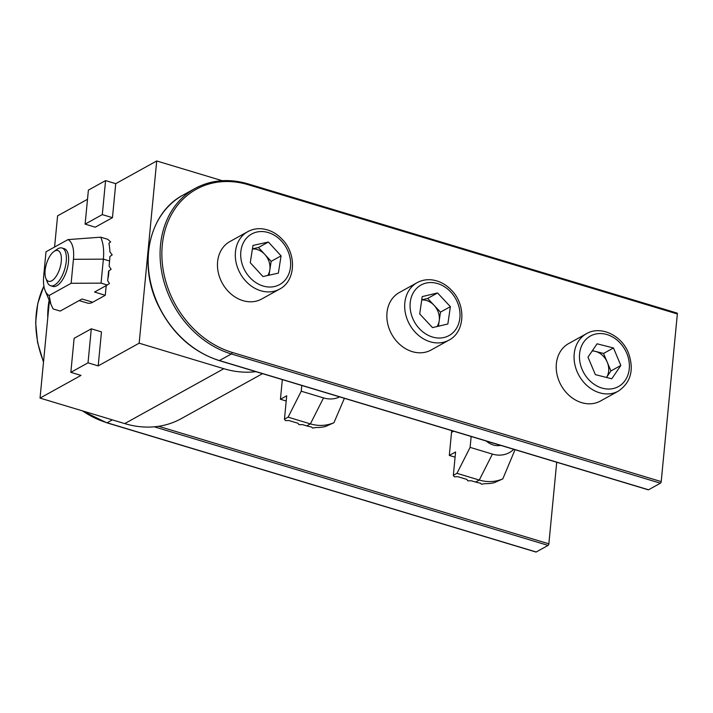 <?xml version="1.0" encoding="UTF-8"?>
<svg xmlns="http://www.w3.org/2000/svg" width="713" height="713" viewBox="0 0 713 713"><rect width="100%" height="100%" fill="white"/><g stroke="black" fill="none" stroke-linecap="round" stroke-linejoin="round"><path stroke-width="1.07" d="M661.209 481.605L677.35 313.961L248.267 184.738A90.64 74.143 61 0 0 162.279 245.103A90.64 74.143 61 0 0 232.126 352.391L661.209 481.605A1.31 0.579 106.8 0 1 660.425 483.191L648.536 489.778A1.31 0.579 106.8 0 1 648.269 489.822A1.31 0.579 106.8 0 1 648.081 489.635M676.806 313.105A1.31 0.579 106.8 0 1 677.065 313.069A1.31 0.579 106.8 0 1 677.35 313.961M49.473 281.439A16.06 7.077 -73.2 0 0 60.516 265.985A16.06 7.077 -73.2 0 0 56.933 250.415A16.06 7.077 -73.2 0 0 53.921 251.529A16.06 7.077 -73.2 0 0 46.434 263.89A16.06 7.077 -73.2 0 0 45.846 278.328A16.06 7.077 -73.2 0 0 49.473 281.439M53.921 251.529L57.209 249.202A19.706 8.681 106.8 0 1 60.908 247.839A19.706 8.681 106.8 0 1 62.013 247.999A19.706 8.681 106.8 0 1 64.99 268.159A19.706 8.681 106.8 0 1 51.764 285.904A19.706 8.681 106.8 0 1 50.65 285.735A19.706 8.681 106.8 0 1 47.308 282.081L45.846 278.328M63.083 248.507A19.706 8.681 106.8 0 1 67.592 252.331A19.706 8.681 106.8 0 1 66.879 270.04A19.706 8.681 106.8 0 1 57.7 285.209A19.706 8.681 106.8 0 1 56.817 285.761A19.706 8.681 106.8 0 1 51.871 285.931M109.579 261.011A45.097 19.866 106.8 0 0 109.882 256.528L112.191 254.88L109.9 251.921A45.097 19.866 106.8 0 0 108.893 243.276L110.649 241.939L107.761 239.301L100.702 237.179L68.002 239.604L46.006 251.778L43.698 275.779A29.554 13.021 -73.2 0 0 45.195 290.77A29.554 13.021 -73.2 0 0 49.135 295.476L71.131 283.302L101.059 283.132L107.271 285.004L109.454 283.471L107.681 280.753L108.617 271.029L111.112 269.282L109.089 266.172L109.579 261.011L103.376 259.14L101.059 283.132M68.002 239.604A29.554 13.021 106.8 0 1 73.439 259.309L71.131 283.302M106.21 285.592L105.274 295.28L92.726 302.232A26.274 11.568 106.8 0 1 87.485 303.087L79.143 300.583M107.271 285.004L94.553 292.045L105.274 295.28M92.726 302.232L81.995 299.005L60.186 311.082L53.127 308.952L50.935 304.362L49.135 295.476M100.702 237.179C103.287 243.026 104.178 250.352 103.376 259.14L73.439 259.309M158.616 426.303L548.858 543.823L556.719 462.247M548.858 543.823A1.31 0.579 106.8 0 1 548.083 545.4L536.185 551.996A1.31 0.579 106.8 0 1 535.926 552.031A1.31 0.579 106.8 0 1 535.73 551.853M282.33 379.61L280.432 399.271L286.715 395.795L284.46 419.182L285.396 420.59L288.979 420.545L298.007 423.264L298.952 424.672L302.526 424.618L306.759 425.893L310.396 423.887C318.551 426.276 326.394 425.893 333.925 422.729L344.406 398.309M284.46 419.182L288.097 417.167L310.396 423.887L323.533 397.916A29.554 24.18 61 0 0 339.655 396.874M288.097 417.167L301.234 391.205L323.533 397.916M301.234 391.205L301.786 385.475M280.432 399.271L286.207 401.009M306.759 425.893A45.097 36.889 -119 0 0 311.59 427.025L312.561 428.058L316.198 427.479A45.097 36.889 -119 0 0 325.591 426.454L333.925 422.729M500.758 445.393A19.706 16.123 -119 0 1 486.168 440.999M490.223 442.22A16.417 13.431 61 0 0 493.654 443.254M453.62 431.196L451.534 432.354L449.315 455.438L455.589 451.962L453.343 475.348L454.279 476.756L457.853 476.703L466.89 479.421L467.826 480.838L471.409 480.785L475.642 482.059L479.279 480.045C487.434 482.443 495.277 482.059 502.808 478.895L515.036 449.698M453.343 475.348L456.971 473.334L479.279 480.045L492.407 454.083A29.554 24.18 61 0 0 513.752 449.306M456.971 473.334L470.108 447.372L492.407 454.083M470.108 447.372L471.159 436.481M449.315 455.438L455.09 457.176M451.534 432.354A26.274 21.488 -119 0 1 451.757 430.634M475.642 482.059A45.097 36.889 -119 0 0 480.473 483.182L481.444 484.225L485.072 483.646A45.097 36.889 -119 0 0 494.465 482.621L502.808 478.895M421.731 299.986A16.488 13.485 -119 0 1 434.057 305.298A16.488 13.485 -119 0 1 439.208 320.805A16.488 13.485 -119 0 1 437.06 326.554M417.15 282.66L399.307 292.544A32.843 26.862 61 0 0 397.435 342.16A32.843 26.862 61 0 0 431.124 350.003L448.967 340.119A32.843 26.862 -119 0 1 415.278 332.285A32.843 26.862 -119 0 1 417.15 282.66C421.454 280.316 426.151 279.362 431.231 279.808C438.905 280.637 445.687 284.139 451.579 290.307C466.186 304.941 465.152 331.937 448.967 340.119M438.424 326.224L440.465 312.142L427.64 298.444L421.748 299.843M432.524 327.624L447.862 323.987L450.375 306.652L437.559 292.954L422.221 296.599L419.707 313.934L432.524 327.624M427.64 298.444L437.559 292.954M440.465 312.142L450.375 306.652M592.2 350.956A16.488 13.485 -119 0 1 595.355 351.375A16.488 13.485 -119 0 1 607.244 362.195A16.488 13.485 -119 0 1 606.496 377.462L610.925 370.947L603.563 353.452L592.423 350.627M559.206 381.419A32.843 26.862 61 0 0 600.498 401.009L618.34 391.125A32.843 26.862 -119 0 1 577.049 371.535A32.843 26.862 -119 0 1 586.523 333.666L568.68 343.55A32.843 26.862 61 0 0 559.206 381.419M613.483 347.962L597.057 343.8L587.993 357.142L595.355 374.637L611.772 378.799L620.836 365.457L613.483 347.962L603.563 353.452M610.925 370.947L620.836 365.457M252.42 248.98A16.488 13.485 -119 0 1 264.817 254.434A16.488 13.485 -119 0 1 269.808 269.986A16.488 13.485 -119 0 1 267.723 275.485M247.776 231.654L229.934 241.538A32.843 26.862 61 0 0 227.786 290.859A32.843 26.862 61 0 0 261.751 298.988L279.594 289.113A32.843 26.862 -119 0 1 245.629 280.975A32.843 26.862 -119 0 1 247.776 231.654C252.081 229.301 256.778 228.356 261.858 228.793C269.666 229.648 276.537 233.24 282.473 239.595C296.831 254.283 295.654 280.984 279.594 289.113M268.988 275.209L271.163 261.359L258.471 247.509L252.438 248.846M262.954 276.546L278.364 273.132L281.074 255.869L268.382 242.019L252.972 245.441L250.254 262.705L262.954 276.546M258.471 247.509L268.382 242.019M271.163 261.359L281.074 255.869M107.85 279.024A20.525 9.037 -73.2 0 0 108.697 273.81A20.525 9.037 -73.2 0 0 108.857 270.869M87.503 199.292L57.584 215.861L54.58 247.037M49.411 300.743L40.035 398.095L124.722 423.593L223.846 368.701A98.519 80.596 61 0 0 256.19 371.616M70.845 372.338L88.029 362.828L91.3 328.809L74.116 338.327L70.845 372.338L81.006 375.403L40.035 398.095M222.206 180.692L156.708 160.969L139.16 343.194L98.189 365.885L101.469 331.866L91.3 328.809M156.708 160.969L115.738 183.66L112.458 217.67L95.275 227.189L85.114 224.123L102.298 214.613L112.458 217.67M102.298 214.613L105.577 180.594L88.394 190.113L85.114 224.123M105.577 180.594L115.738 183.66M139.16 343.194L223.846 368.701M88.029 362.828L98.189 365.885M262.509 373.648L181.218 418.665A98.519 80.596 -119 0 1 124.722 423.593M660.425 483.191L231.342 353.969A91.95 75.222 -119 0 1 160.496 245.129A91.95 75.222 -119 0 1 194.988 188.49L183.089 195.077A91.95 75.222 61 0 0 148.598 251.716A91.95 75.222 61 0 0 219.452 360.555L648.536 489.778M232.126 352.391A1.31 0.579 -73.2 0 1 231.342 353.969L219.452 360.555A1.31 0.579 -73.2 0 1 219.185 360.6L648.269 489.822M218.989 360.421A1.31 0.579 -73.2 0 0 219.185 360.6C192.421 351.785 172.118 333.426 158.277 305.529C137.725 263.935 149.16 212.679 183.089 195.077M248.267 184.738A1.31 0.579 -73.2 0 0 247.981 183.847L677.065 313.069M47.744 318.051A91.95 75.222 -119 0 1 48.145 307.339A91.95 75.222 -119 0 1 49.144 300.111M43.903 286.109A91.95 75.222 61 0 0 36.247 313.934A91.95 75.222 61 0 0 43.538 361.669M82.548 410.893A91.95 75.222 61 0 0 107.102 422.773L536.185 551.996M112.351 419.868L107.102 422.773A1.31 0.579 -73.2 0 1 106.843 422.818L535.926 552.031M548.083 545.4L154.293 426.811M106.647 422.631A1.31 0.579 -73.2 0 0 106.843 422.818L81.95 410.715M450.687 291.902A28.894 23.645 61 0 0 415.572 289.505A28.894 23.645 61 0 0 419.396 328.675A28.894 23.645 61 0 0 454.511 331.082A28.894 23.645 61 0 0 450.687 291.902M582.084 369.343A28.894 23.645 61 0 0 615.586 387.863A28.894 23.645 61 0 0 626.754 353.256A28.894 23.645 61 0 0 593.243 334.736A28.894 23.645 61 0 0 582.084 369.343M281.555 241.154A28.894 23.645 61 0 0 246.395 238.267A28.894 23.645 61 0 0 249.782 277.41A28.894 23.645 61 0 0 284.942 280.298A28.894 23.645 61 0 0 281.555 241.154M247.981 183.847C228.784 178.286 211.119 179.836 194.988 188.49M62.013 247.999L64.25 248.677M50.65 285.735L52.887 286.403M45.195 290.77L50.775 303.979M43.493 362.177L37.584 342.49L35.65 322.561L37.78 303.399L43.885 285.984M618.34 391.125C630.96 382.418 634.312 369.646 628.403 352.828C621.549 335.253 600.569 325.306 586.523 333.666"/></g></svg>
